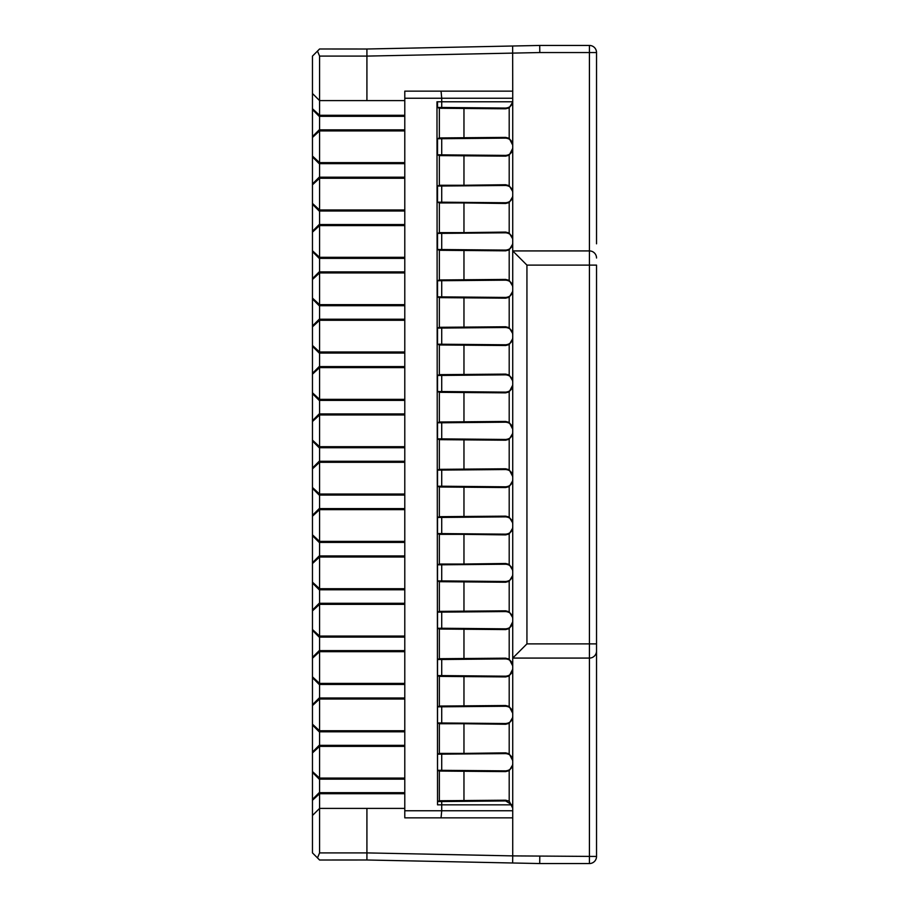 <?xml version="1.0" encoding="UTF-8"?>
<svg xmlns="http://www.w3.org/2000/svg" width="909" height="909" viewBox="0 0 909 909"><rect width="100%" height="100%" fill="white"/><g stroke="black" fill="none" stroke-linecap="round" stroke-linejoin="round"><path stroke-width="1.36" d="M366.918 808.396L319.57 808.396L319.57 852.903L317.491 857.914L312.469 852.903L312.469 815.498L319.57 808.396L319.57 793.716L404.789 793.716L404.789 808.396L366.918 808.396L366.918 859.994L512.642 862.993L512.733 855.892L366.918 852.903L319.57 852.903M439.354 800.749L505.631 800.204L505.631 800.931L512.006 804.84L441.717 804.84L441.717 801.533L437.536 801.533L439.354 800.749L439.354 771.059L437.536 770.287L437.536 754.186L439.354 753.402L439.354 723.723L437.536 722.939L437.536 706.838L439.354 706.066L439.354 676.376L437.536 675.592L441.717 675.592L441.717 659.502L437.536 659.502L439.354 658.718L439.354 629.028L437.536 628.255L437.536 612.155L439.354 611.371L439.354 581.692L437.536 580.908L441.717 580.908L441.717 564.807L437.536 564.807L439.354 564.034L439.354 534.344L437.536 533.56L437.536 517.471L439.354 516.687L505.631 516.142L509.199 517.051L512.733 522.97L512.733 480.713L509.199 486.633L505.631 487.542L439.354 486.997L437.536 486.224L437.536 470.123L439.354 469.339L439.354 439.661L437.536 438.877L437.536 422.776L439.354 422.003L439.354 392.313L437.536 391.529L437.536 375.44L439.354 374.656L439.354 344.966L437.536 344.193L505.631 344.784C509.938 344.397 512.301 342.045 512.733 337.739C512.301 342.045 509.938 344.397 505.631 344.784L505.631 345.511L439.354 344.966M437.536 675.592L437.536 659.502M319.57 177.198L319.57 178.255L404.789 178.255L404.789 177.198L319.57 177.198L319.57 129.862L404.789 129.862L404.789 116.329L319.57 116.329L319.57 115.284L312.469 108.716L312.469 56.097L317.491 51.086L319.57 56.097L366.918 56.097L366.918 100.604L319.57 100.604L319.57 56.097M319.57 176.835L312.469 183.936L312.469 137.464L319.57 130.907L404.789 130.907L404.789 129.862M596.531 243.817L596.531 52.552A7.102 7.102 0 0 0 589.43 45.45L539.719 45.45L539.787 52.552L366.918 56.097L366.918 49.006L539.719 45.45M319.57 448.114L312.469 441.013L312.469 250.748L319.57 257.315L404.789 257.315L404.789 258.361L319.57 258.361L319.57 225.591L404.789 225.591L404.789 257.315M539.787 856.448L539.719 863.55L589.43 863.55A7.102 7.102 0 0 0 596.531 856.448L512.733 855.892L512.733 658.082L589.43 658.082L589.43 863.55M437.536 154.814L505.631 155.405C509.938 155.019 512.301 152.667 512.733 148.36L509.199 155.223L505.631 156.143L439.354 155.598L437.536 154.814L437.536 138.713L439.354 137.941L439.354 108.251L437.536 107.467L441.717 107.467L441.717 98.24L404.789 98.24M312.469 93.502L319.57 100.604L319.57 115.284L404.789 115.284L404.789 91.139L512.733 91.139L512.733 250.918L589.43 250.918L589.43 52.552L596.531 52.552M404.789 808.396L404.789 817.861L512.733 817.861M312.469 392.779L319.57 399.346L404.789 399.346L404.789 400.392L319.57 400.392L319.57 367.622L404.789 367.622L404.789 353.044L319.57 353.044L319.57 351.999L404.789 351.999L404.789 353.044M319.57 116.704L312.469 109.603L312.469 137.464M512.642 862.993L539.719 863.55M319.57 684.454L404.789 684.454L404.789 697.987L319.57 697.987L319.57 683.409L404.789 683.409L404.789 684.454M512.733 810.76L441.717 810.76L441.058 817.861M437.536 801.533L437.536 804.84L441.717 804.84L441.717 810.76L404.789 810.76M505.631 800.204L509.199 801.113L512.733 808.215L512.733 764.776L509.199 770.696L505.631 771.605L439.354 771.059M441.717 154.814L441.717 138.713L437.536 138.713M366.918 859.994L319.57 860.005L317.491 857.914M596.531 258.02A7.102 7.102 0 0 0 589.43 250.918L512.733 250.918L526.936 265.121L526.936 643.879L596.531 643.879L596.531 838.927M596.531 87.582L596.531 70.073M596.531 856.448L596.531 265.121L526.936 265.121M596.531 622.574L596.531 617.836M596.531 291.164L596.531 286.426M319.57 745.323L319.57 699.032L404.789 699.032L404.789 745.323L319.57 745.323L319.57 746.369L404.789 746.369L404.789 745.323M319.57 744.948L312.469 752.05L312.469 724.189L319.57 730.745L404.789 730.745M319.57 258.735L312.469 251.634M437.536 580.908L437.536 564.807M512.733 528.061L509.199 533.981L505.631 534.89L463.965 534.344L463.965 564.034L505.631 563.489L509.199 564.398L512.733 570.318L512.733 527.118C512.301 531.424 509.938 533.765 505.631 534.162C509.938 533.765 512.301 531.424 512.733 527.118M512.733 98.24L441.717 98.24L441.058 91.139M319.57 555.956L319.57 557.001L404.789 557.001L404.789 555.956L319.57 555.956L319.57 509.654L404.789 509.654L404.789 508.608L319.57 508.608L319.57 462.306L404.789 462.306L404.789 461.261L319.57 461.261L319.57 446.694L312.469 440.126M437.536 344.193L437.536 328.092L439.354 327.308L505.631 326.763L509.199 327.683L512.733 333.603L512.733 291.334L509.199 297.254L505.631 298.175L439.354 297.629L437.536 296.845L437.536 280.745L439.354 279.972L439.354 250.282L437.536 249.498L437.536 233.408L439.354 232.624L439.354 202.934L437.536 202.162L437.536 186.061L439.354 185.277L439.354 155.598M439.354 374.656L505.631 374.11L509.199 375.019L512.733 380.939L512.733 385.086C512.301 389.393 509.938 391.734 505.631 392.131C509.938 391.734 512.301 389.393 512.733 385.086L509.199 391.949L505.631 392.858L439.354 392.313M439.354 422.003L505.631 421.458L509.199 422.367L512.733 429.23L512.733 386.03L512.733 428.287M463.965 392.313L463.965 422.003M512.733 716.485C512.301 720.792 509.938 723.144 505.631 723.53C509.938 723.144 512.301 720.792 512.733 716.485L512.733 717.428L512.733 716.485M366.918 49.006L319.57 48.995L317.491 51.086M439.354 137.941L505.631 137.395L509.199 138.304L512.733 145.167L512.733 100.785L512.665 101.785L436.979 101.785L437.536 804.84M319.57 697.612L312.469 704.714L312.469 724.189M312.469 704.714L312.469 441.013M319.57 224.171L312.469 231.272L312.469 250.748M312.469 231.272L312.469 183.936M312.469 109.603L312.469 108.716M312.469 815.498L312.469 752.05M439.354 469.339L505.631 468.794L509.199 469.714L512.733 476.577C512.301 472.271 509.938 469.919 505.631 469.533L437.536 470.123M437.536 486.224L441.717 486.224L441.717 470.123M404.789 508.608L404.789 495.075L319.57 495.075M319.57 732.165L312.469 725.064M404.789 793.716L404.789 792.671L319.57 792.671L319.57 793.716L312.469 800.284M404.789 414.97L404.789 413.925L319.57 413.925L319.57 414.97L404.789 414.97L404.789 446.694L319.57 446.694L319.57 414.97L312.469 421.526M512.733 669.149C512.301 673.455 509.938 675.796 505.631 676.194C509.938 675.796 512.301 673.455 512.733 669.149L509.199 676.012L505.631 676.921L439.354 676.376M509.199 202.571L505.631 203.48L463.965 202.934L463.965 232.624L505.631 232.079L509.199 232.988L512.733 238.908L512.733 196.651L509.199 202.571L509.199 232.988M512.733 101.967L509.199 107.887L505.631 108.796L439.354 108.251M463.965 108.251L463.965 137.941M512.733 571.261L512.733 570.318L512.733 571.261C512.301 566.955 509.938 564.603 505.631 564.216L441.717 564.807M437.536 202.162L505.631 202.752C509.938 202.366 512.301 200.014 512.733 195.708L512.733 196.651M512.733 523.914L512.733 522.97L512.733 523.914C512.301 519.607 509.938 517.266 505.631 516.869L437.536 517.471M312.469 374.19L319.57 367.622L319.57 366.577L404.789 366.577M512.733 760.64L512.733 717.428L509.199 723.348L505.631 724.268L463.965 723.723L463.965 753.402L505.631 752.857L509.199 753.777L512.733 760.64C512.301 756.333 509.938 753.981 505.631 753.595L437.536 754.186M404.789 399.346L404.789 367.622M512.733 432.423C512.301 436.729 509.938 439.081 505.631 439.467C509.938 439.081 512.301 436.729 512.733 432.423L512.733 475.634L512.733 433.366L509.199 439.286L505.631 440.206L439.354 439.661M319.57 163.677L404.789 163.677L404.789 177.198M319.57 779.513L312.469 772.411M319.57 792.671L319.57 778.093L312.469 771.536M439.354 658.718L505.631 658.173L509.199 659.082L512.733 665.945L512.733 621.801C512.301 626.108 509.938 628.46 505.631 628.846C509.938 628.46 512.301 626.108 512.733 621.801L509.199 628.664L505.631 629.573L439.354 629.028M312.469 279.495L319.57 272.939L404.789 272.939L404.789 271.893L319.57 271.893L319.57 304.663L404.789 304.663L404.789 305.708L319.57 305.708L319.57 304.663L312.469 298.095M596.531 650.98A7.102 7.102 0 0 1 589.43 658.082L589.43 250.918M439.354 611.371L505.631 610.825L509.199 611.746L512.733 617.666L512.733 575.397L509.199 581.317L505.631 582.237L439.354 581.692M463.965 581.692L463.965 611.371M463.965 629.028L463.965 658.718M437.536 438.877L441.717 438.877L441.717 422.776L437.536 422.776M512.733 476.577L512.733 475.634M312.469 563.557L319.57 557.001L319.57 588.714L404.789 588.714L404.789 589.771L319.57 589.771L319.57 588.714L312.469 582.158M319.57 413.55L312.469 420.651M312.469 487.474L319.57 494.03L404.789 494.03L404.789 462.306M512.642 46.007L512.733 91.139M439.354 327.308L439.354 297.629M463.965 297.629L463.965 327.308M441.717 580.908L505.631 581.499C509.938 581.112 512.301 578.76 512.733 574.454L512.733 575.397M512.733 479.77C512.301 484.077 509.938 486.429 505.631 486.815C509.938 486.429 512.301 484.077 512.733 479.77L512.733 480.713M319.57 589.771L319.57 604.337L312.469 610.905M319.57 602.917L312.469 610.019M512.733 429.23C512.301 424.923 509.938 422.571 505.631 422.185L441.717 422.776M312.469 184.811L319.57 178.255L319.57 209.968L312.469 203.411M319.57 590.134L312.469 583.033M404.789 178.255L404.789 209.968L319.57 209.968L319.57 225.591L312.469 232.159M404.789 555.956L404.789 542.423L319.57 542.423M319.57 353.419L312.469 346.318M319.57 211.388L312.469 204.286M319.57 697.987L319.57 699.032L312.469 705.589M505.631 374.11L505.631 374.838C509.938 375.235 512.301 377.576 512.733 381.882L512.733 338.682L509.199 344.602L505.631 345.511M319.57 637.482L312.469 630.38M312.469 676.841L319.57 683.409L319.57 636.061L312.469 629.505M312.469 658.252L319.57 651.685L404.789 651.685L404.789 683.409M437.536 107.467L437.536 101.785M463.965 344.966L463.965 374.656M404.789 304.663L404.789 272.939M312.469 345.443L319.57 351.999L319.57 320.286L404.789 320.286L404.789 319.229L319.57 319.229L319.57 320.286L312.469 326.842M319.57 318.866L312.469 325.967M312.469 534.81L319.57 541.378L404.789 541.378L404.789 509.654M404.789 351.999L404.789 320.286M319.57 224.546L404.789 224.546L404.789 211.013L319.57 211.013M404.789 225.591L404.789 224.546M319.57 447.739L404.789 447.739L404.789 461.261M512.733 601.269L512.733 643.879M512.733 587.066L512.733 321.934M512.733 764.776L512.733 763.833L512.733 764.776M439.354 706.066L505.631 705.52L509.199 706.429L512.733 713.292L512.733 670.092M512.733 618.609L512.733 617.666L512.733 618.609C512.301 614.302 509.938 611.95 505.631 611.564L437.536 612.155M505.631 326.763L505.631 327.501C509.938 327.888 512.301 330.24 512.733 334.546L512.733 380.939M512.733 333.603L512.733 290.391C512.301 294.698 509.938 297.05 505.631 297.436C509.938 297.05 512.301 294.698 512.733 290.391L512.733 243.998L509.199 249.918L505.631 250.827L439.354 250.282M526.936 643.879L512.733 658.082L512.733 287.199C512.301 282.892 509.938 280.54 505.631 280.154L437.536 280.745M512.733 239.851L512.733 238.908L512.733 239.851C512.301 235.545 509.938 233.204 505.631 232.806L437.536 233.408M512.733 192.515L512.733 191.572L512.733 192.515C512.301 188.208 509.938 185.856 505.631 185.47L437.536 186.061M512.733 307.731L512.733 265.121M319.57 508.608L319.57 509.654L312.469 516.221M319.57 495.45L312.469 488.349M404.789 746.369L404.789 778.093L319.57 778.093L319.57 746.369L312.469 752.936M439.354 516.687L439.354 486.997M404.789 588.714L404.789 557.001M463.965 771.059L463.965 800.749M463.965 202.934L439.354 202.934M441.717 107.467L505.631 108.069C509.585 107.773 511.937 105.683 512.687 101.785M512.733 665.945C512.301 661.638 509.938 659.298 505.631 658.9L441.717 659.502M441.717 675.592L505.631 676.194L505.631 676.921M319.57 650.265L312.469 657.366M319.57 306.083L312.469 298.981M404.789 699.032L404.789 697.987M404.789 494.03L404.789 495.075M319.57 792.296L312.469 799.397M319.57 366.577L319.57 353.044M319.57 461.261L319.57 462.306L312.469 468.874M319.57 366.202L312.469 373.304M437.536 770.287L505.631 770.877C509.938 770.491 512.301 768.139 512.733 763.833C512.301 768.139 509.938 770.491 505.631 770.877L505.631 771.605M441.717 770.287L441.717 754.186M439.354 279.972L505.631 279.427L509.199 280.336L512.733 286.255M463.965 155.598L463.965 185.277L505.631 184.732L509.199 185.652L512.733 191.572L512.733 149.303M439.354 185.277L463.965 185.277M319.57 555.581L312.469 562.682M319.57 731.802L404.789 731.802M366.918 100.604L404.789 100.604M441.717 202.162L441.717 186.061M437.536 533.56L505.631 534.162L505.631 534.89M441.717 533.56L441.717 517.471M437.536 249.498L505.631 250.1C509.938 249.702 512.301 247.362 512.733 243.055L512.733 243.998M404.789 271.893L404.789 258.361M319.57 271.893L319.57 258.361M319.57 542.798L312.469 535.696M319.57 508.233L312.469 515.335M439.354 564.034L463.965 564.034M505.631 800.931L441.717 801.533M512.733 713.292C512.301 708.986 509.938 706.634 505.631 706.248L437.536 706.838M441.717 438.877L505.631 439.467L505.631 440.206M404.789 541.378L404.789 542.423M512.733 574.454C512.301 578.76 509.938 581.112 505.631 581.499L505.631 582.237M512.733 145.167C512.301 140.861 509.938 138.509 505.631 138.123L441.717 138.713M319.57 684.829L312.469 677.728M437.536 391.529L441.717 391.529L441.717 375.44L437.536 375.44M463.965 250.282L463.965 279.972M319.57 400.767L312.469 393.665M404.789 115.284L404.789 116.329M319.57 460.886L312.469 467.987M437.536 628.255L441.717 628.255L441.717 612.155M319.57 271.518L312.469 278.62M441.717 628.255L505.631 628.846L505.631 629.573M319.57 779.138L404.789 779.138L404.789 778.093M512.733 195.708C512.301 200.014 509.938 202.366 505.631 202.752L505.631 203.48M437.536 296.845L505.631 297.436L505.631 298.175M463.965 486.997L463.965 516.687M437.536 722.939L505.631 723.53L505.631 724.268M463.965 723.723L439.354 723.723M439.354 232.624L463.965 232.624M404.789 319.229L404.789 305.708M319.57 319.229L319.57 305.708M441.717 486.224L505.631 486.815L505.631 487.542M512.733 808.215L511.881 804.84M505.631 327.501L437.536 328.092M441.717 249.498L441.717 233.408M319.57 603.292L404.789 603.292L404.789 589.771M319.57 650.639L404.789 650.639L404.789 636.061L319.57 636.061L319.57 604.337L404.789 604.337L404.789 603.292M512.733 243.055C512.301 247.362 509.938 249.702 505.631 250.1L505.631 250.827M441.717 296.845L441.717 280.745M463.965 534.344L439.354 534.344M505.631 374.838L441.717 375.44M441.717 391.529L505.631 392.131L505.631 392.858M439.354 753.402L463.965 753.402M463.965 676.376L463.965 706.066M441.717 344.193L441.717 328.092M463.965 439.661L463.965 469.339M319.57 637.107L404.789 637.107M319.57 413.925L319.57 400.392M404.789 413.925L404.789 400.392M319.57 129.862L319.57 116.329M404.789 792.671L404.789 779.138M404.789 446.694L404.789 447.739M441.717 722.939L441.717 706.838M404.789 651.685L404.789 650.639M512.733 148.36C512.301 152.667 509.938 155.019 505.631 155.405L505.631 156.143M319.57 164.052L312.469 156.95M404.789 130.907L404.789 162.631L319.57 162.631L312.469 156.064M319.57 129.487L312.469 136.589M404.789 162.631L404.789 163.677M404.789 209.968L404.789 211.013M404.789 604.337L404.789 636.061M509.199 564.398L509.199 533.981M509.199 327.683L509.199 297.254M505.631 468.794L505.631 469.533M509.199 753.777L509.199 723.348M505.631 563.489L505.631 564.216M509.199 801.113L509.199 770.696M509.199 611.746L509.199 581.317M505.631 516.142L505.631 516.869M505.631 421.458L505.631 422.185M509.199 375.019L509.199 344.602M505.631 108.069L505.631 108.796M509.199 422.367L509.199 391.949M505.631 279.427L505.631 280.154M509.199 185.652L509.199 155.223M505.631 184.732L505.631 185.47M589.43 45.45L589.43 52.552L539.787 52.552M505.631 610.825L505.631 611.564M505.631 705.52L505.631 706.248M505.631 137.395L505.631 138.123M509.199 706.429L509.199 676.012M509.199 280.336L509.199 249.918M505.631 658.173L505.631 658.9M509.199 469.714L509.199 439.286M509.199 517.051L509.199 486.633M505.631 232.079L505.631 232.806M505.631 752.857L505.631 753.595M509.199 659.082L509.199 628.664M509.199 138.304L509.199 107.887"/></g></svg>
